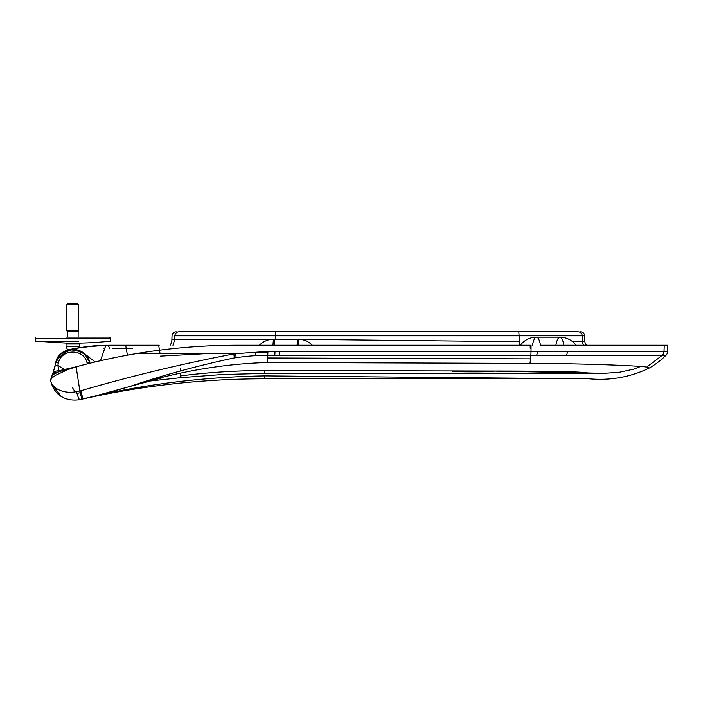 <?xml version="1.0" encoding="UTF-8"?>
<svg xmlns="http://www.w3.org/2000/svg" width="703" height="703" viewBox="0 0 703 703"><rect width="100%" height="100%" fill="white"/><g stroke="black" fill="none" stroke-linecap="round" stroke-linejoin="round"><path stroke-width="1.05" d="M78.806 341.14L35.15 341.14L66.715 343.117L78.806 343.117L79.474 344.013L66.047 344.013L79.474 344.013L79.474 346.702L66.047 346.702L79.474 346.702L78.964 347.739M159.203 345.226L105.845 345.261L100.467 360.727M127.419 355.173L125.679 345.226L109.624 345.226M125.679 345.226L158.658 345.226L160.073 353.688M662.577 355.235L267.861 355.261C258.651 355.2 248.071 356.008 236.129 357.669L234.327 357.932L233.871 353.943L235.69 353.688L135.943 353.688C169.564 348.038 203.395 345.217 237.465 345.226L531.064 345.226L530.211 345.226L530.211 348.266M662.402 355.235L664.019 351.57L667.63 351.614A5.369 5.369 0 0 1 666.057 355.226L662.411 355.235A5.369 5.352 -89.3 0 0 664.027 351.57L664.247 345.226L667.85 345.226L540.528 345.226A20.15 5.035 -90 0 0 536.503 337.159A20.15 5.035 -90 0 0 532.47 345.226M59.219 371.878L57.831 365.446L54.904 366.166L55.809 362.511C58.235 345.709 86.513 345.173 89.633 362.194L84.676 353.952L73.174 349.259L61.152 353.671L55.809 362.528A17.461 17.461 0 0 1 55.915 362.124M57.435 358.345A17.461 17.461 0 0 1 57.681 357.906M69.237 349.611A188.061 188.061 0 0 1 74.509 348.53L79.544 347.642M95.16 361.966L84.052 353.389M77.04 349.786L74.509 348.53C86.908 346.377 97.348 345.287 105.845 345.261M74.527 348.539L95.459 345.753L106.399 345.252L83.13 347.097M275.242 331.79L578.086 331.79A4.165 4.156 -90 0 1 582.233 335.806L519.13 335.806L518.805 331.79L179.001 331.79A4.165 4.148 -90 0 0 174.854 335.806L275.479 335.806L275.242 331.79M109.589 348.75A4.165 3.163 -91 0 0 106.399 345.252M580.546 331.79C583.015 332.018 584.395 333.354 584.711 335.806L582.233 335.806L584.711 335.806L584.914 341.588A5.369 5.369 88 0 0 586.504 345.226M584.914 341.588L572.435 341.526M170.188 345.226A10.747 10.747 92 0 0 171.892 339.777L174.722 339.654L174.854 335.806M173.404 339.69L172.613 339.725M183.026 331.79L275.014 331.79M531.037 351.799L530.106 351.799M279.768 352.229L279.583 355.261M77.638 347.959L79.044 347.721M55.44 364.013L55.836 362.432M55.88 362.256L56.416 360.569M56.802 359.62L68.991 349.663M103.842 348.266L104.36 348.284M205.496 353.688L160.214 356.131M155.381 353.688L160.02 352.932M275.488 339.18L275.479 335.806L519.13 335.806L519.148 341.728L300.374 339.321M271.525 339.303L174.722 339.654L172.947 345.226M274.987 352.229L274.803 355.261M54.421 368.064L55.221 364.901M50.642 380.516A25.009 24.587 170 0 1 50.607 380.314C51.706 387.88 62.918 394.383 76.486 391.676L79.852 390.991L81.856 399.216L79.808 399.691C65.581 401.861 53.665 395.086 50.607 380.314L51.591 378.249L55.722 375.244L67.716 369.664L76.065 366.843C62.585 371.166 52.171 372.766 52.259 374.945L58.287 372.124M57.831 393.706L56.504 392.353M60.361 395.789L61.882 396.791M64.465 398.153A4.165 4.165 0 0 1 64.456 398.153L62.681 397.257M457.521 370.956L456.976 370.973C432.872 372.063 508.418 372.212 490.386 371.061L264.864 370.534C236.445 370.56 208.237 372.37 180.223 375.964C207.411 372.423 235.619 370.613 264.864 370.534L264.864 373.434L222.491 374.506L180.223 377.731L180.223 375.929M180.223 373.469L180.223 377.731L149.634 381.079M63.393 391.474L66.135 392.002M76.486 391.676C77.875 396.791 78.982 399.453 79.808 399.691C138.904 384.919 200.592 376.984 264.864 375.903L264.864 378.803C202.394 378.829 140.714 385.789 79.808 399.691C139.712 384.831 201.401 376.905 264.864 375.903L588.938 378.803C610.274 380.762 630.424 377.159 649.387 368.003L646.619 367.203C647.278 366.263 591.645 363.53 529.992 363.398L267.272 362.511C222.192 363.864 176.207 371.905 129.317 386.641L97.102 395.49M111.232 391.756L125.222 387.828M68.868 399.647L68.068 399.445M161.883 377.889L129.519 386.58M666.057 355.226A80.599 80.599 0 0 1 649.387 368.003M456.976 370.973C432.855 372.063 508.427 372.212 490.386 371.061C532.215 371.035 561.319 371.377 577.699 372.089C591.636 372.722 586.961 373.451 588.938 373.434L604.422 373.311L619.334 372.282L633.552 369.207L640.6 366.491M288.116 370.578L454.551 370.964M80.256 392.696L76.952 393.399M52.602 374.207L54.904 366.158L52.804 373.688M52.637 374.163L52.303 374.796C53.358 372.115 55.73 370.727 59.421 370.63L76.065 366.843L76.267 367.669M72.356 387.458L74.993 391.94M61.214 396.369L51.591 384.093L50.607 380.314L52.883 373.662M165.495 349.461C133.087 353.301 105.222 359.005 76.065 366.843M236.129 357.669L235.69 353.688L267.966 351.412L531.029 351.447L530.897 355.261L531.046 351.447L664.019 351.57L664.247 345.322M129.317 386.641C163.737 374.98 198.738 365.411 234.327 357.932M233.871 353.943C182.358 363.741 131.364 376.008 80.898 390.736L82.91 398.97L79.808 399.691M71.847 368.144L76.135 366.825L79.852 390.991L80.898 390.736M61.231 396.378L62.497 397.151M530.528 358.864L267.114 357.985M180.223 371.105L180.223 368.293M264.864 375.903L588.938 378.803L264.864 378.803L264.864 375.903M76.135 366.825C95.327 361.562 115.257 357.186 135.943 353.688M457.258 370.973L490.026 371.052L604.422 373.311M77.365 303.309L68.165 303.309L77.365 303.309L78.71 304.654L66.82 304.654L78.71 304.654L78.71 330.849L66.82 330.849L78.71 330.849L78.138 331.421L67.391 331.421L78.138 331.421L78.138 337.124M67.391 337.124L67.391 331.421L66.82 330.849L66.82 304.654L68.165 303.309M66.75 343.117L66.047 344.013L66.047 346.702L67.391 349.382L70.265 349.382L67.391 349.382L67.391 350.094M78.877 337.124L109.94 337.124L110.081 338.468L35.44 338.468L35.15 341.14L66.715 341.14M109.94 337.124L66.653 337.124M35.581 337.124L35.44 338.468L110.081 338.468L110.371 341.14A349.365 349.365 0 0 1 78.806 343.117M35.15 341.14L66.715 343.117M537.663 351.799L536.705 355.252M566.618 355.252L567.567 351.799M112.744 348.723L132.551 348.723M267.957 352.247L255.514 352.344A34.922 2.153 89.7 0 1 255.268 355.665M584.017 345.226A5.369 5.36 -90.1 0 1 582.435 341.596L582.233 335.806M519.148 341.728L519.236 345.226M274.645 345.226A20.15 1.178 -90 0 0 273.801 339.18A20.15 1.178 -90 0 0 272.966 345.226M297.097 345.226A20.15 1.178 90 0 1 297.94 339.18A20.15 1.178 90 0 1 298.784 345.226M555.88 345.226A20.15 5.035 90 0 1 559.913 337.159A20.15 5.035 90 0 1 563.947 345.226M264.864 370.534L264.864 373.434L588.938 373.434M89.606 362.124L86.197 355.56L80.37 350.99L69.035 349.655L62.013 352.95L57.664 357.941L55.809 362.511L58.419 363.064L57.831 365.446L65.019 369.673M87.33 363.89L87.031 362.801C84.026 348.354 61.135 348.6 58.419 363.064M88.314 358.767L89.633 362.194L87.031 362.801M53.235 372.318L52.936 373.469M267.272 362.511L267.966 351.412M531.064 345.226L531.046 351.447M662.542 355.094L646.619 367.203M530.897 355.261A80.599 6.608 90.2 0 1 529.992 363.398M77.532 347.976L78.358 347.836M171.892 339.777L172.033 335.806C172.34 333.354 173.729 332.018 176.198 331.79M259.416 345.226A20.15 20.15 0 0 1 273.801 339.18L297.94 339.18A20.15 20.15 0 0 1 312.334 345.226M520.378 345.226A20.15 20.15 0 0 1 536.503 337.159L559.913 337.159A20.15 20.15 0 0 1 576.029 345.226M52.769 373.741L53.05 372.889M53.393 371.799L54.131 369.172M50.686 379.602L52.303 374.796L50.686 379.602M65.862 350.674L65.107 351.017M63.736 351.764L59.342 355.542L56.055 361.632M55.932 362.054L55.792 362.59M55.765 391.501L55.062 390.604M63.718 397.801L64.316 398.083L63.718 397.801M81.302 392.45L78.314 393.144M55.695 363.012L57.075 359.04M667.63 351.614L667.85 345.226M490.026 371.052L491.01 371.061M457.231 370.973L454.929 370.964"/></g></svg>
